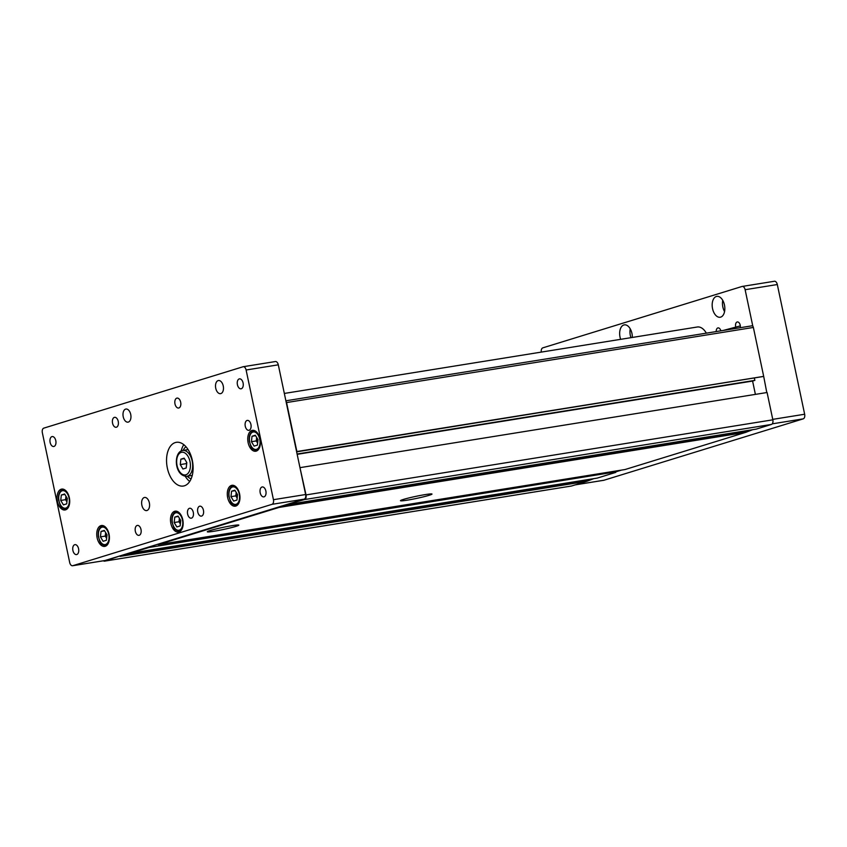 <?xml version="1.0" encoding="UTF-8"?>
<svg xmlns="http://www.w3.org/2000/svg" width="847" height="847" viewBox="0 0 847 847"><rect width="100%" height="100%" fill="white"/><g stroke="black" fill="none" stroke-linecap="round" stroke-linejoin="round"><path stroke-width="1.27" d="M65.547 509.852A10.566 6.194 -99.1 0 0 69.422 498.121A10.566 6.194 -99.1 0 0 61.693 489.1A10.566 6.194 -99.1 0 0 61.206 489.217A10.566 6.194 -99.1 0 0 57.331 500.948A10.566 6.194 -99.1 0 0 65.05 509.968A10.566 6.194 -99.1 0 0 65.547 509.852M105.25 546.273A10.566 6.194 -99.1 0 0 109.125 534.552A10.566 6.194 -99.1 0 0 101.407 525.532A10.566 6.194 -99.1 0 0 100.909 525.648A10.566 6.194 -99.1 0 0 97.034 537.369A10.566 6.194 -99.1 0 0 104.763 546.389A10.566 6.194 -99.1 0 0 105.25 546.273M235.794 506.061A10.566 6.194 -99.1 0 0 239.669 494.341A10.566 6.194 -99.1 0 0 231.94 485.31A10.566 6.194 -99.1 0 0 231.443 485.426A10.566 6.194 -99.1 0 0 227.578 497.157A10.566 6.194 -99.1 0 0 235.297 506.178A10.566 6.194 -99.1 0 0 235.794 506.061M178.992 531.937A10.566 6.194 -99.1 0 0 182.867 520.206A10.566 6.194 -99.1 0 0 175.138 511.186A10.566 6.194 -99.1 0 0 174.641 511.302A10.566 6.194 -99.1 0 0 170.776 523.023A10.566 6.194 -99.1 0 0 178.495 532.054A10.566 6.194 -99.1 0 0 178.992 531.937M184.381 485.807A22.138 12.98 -99.1 0 0 192.491 461.234A22.138 12.98 -99.1 0 0 176.314 442.325A22.138 12.98 -99.1 0 0 175.276 442.568A22.138 12.98 -99.1 0 0 167.166 467.142A22.138 12.98 -99.1 0 0 183.344 486.04A22.138 12.98 -99.1 0 0 184.381 485.807M144.244 497.538A6.638 3.896 80.9 0 1 144.551 497.464A6.638 3.896 80.9 0 1 149.411 503.139A6.638 3.896 80.9 0 1 146.976 510.508A6.638 3.896 80.9 0 1 146.669 510.582A6.638 3.896 80.9 0 1 141.809 504.907A6.638 3.896 80.9 0 1 144.244 497.538M125.61 409.112A6.638 3.896 80.9 0 1 125.917 409.037A6.638 3.896 80.9 0 1 130.777 414.702A6.638 3.896 80.9 0 1 128.342 422.081A6.638 3.896 80.9 0 1 128.035 422.145A6.638 3.896 80.9 0 1 123.175 416.48A6.638 3.896 80.9 0 1 125.61 409.112M218.124 380.61A6.638 3.896 80.9 0 1 218.431 380.536A6.638 3.896 80.9 0 1 223.29 386.211A6.638 3.896 80.9 0 1 220.855 393.58A6.638 3.896 80.9 0 1 220.548 393.654A6.638 3.896 80.9 0 1 215.689 387.979A6.638 3.896 80.9 0 1 218.124 380.61M241.289 388.752A5.029 2.954 -99.1 0 0 243.131 383.162A5.029 2.954 -99.1 0 0 239.457 378.863A5.029 2.954 -99.1 0 0 239.225 378.916A5.029 2.954 -99.1 0 0 237.382 384.506A5.029 2.954 -99.1 0 0 241.056 388.805A5.029 2.954 -99.1 0 0 241.289 388.752M264.073 496.829A5.029 2.954 -99.1 0 0 265.916 491.249A5.029 2.954 -99.1 0 0 262.231 486.951A5.029 2.954 -99.1 0 0 261.998 487.004A5.029 2.954 -99.1 0 0 260.156 492.594A5.029 2.954 -99.1 0 0 263.83 496.882A5.029 2.954 -99.1 0 0 264.073 496.829M178.865 407.979A5.029 2.954 -99.1 0 0 180.707 402.399A5.029 2.954 -99.1 0 0 177.023 398.101A5.029 2.954 -99.1 0 0 176.79 398.154A5.029 2.954 -99.1 0 0 174.948 403.733A5.029 2.954 -99.1 0 0 178.622 408.032A5.029 2.954 -99.1 0 0 178.865 407.979M201.639 516.067A5.029 2.954 -99.1 0 0 203.481 510.476A5.029 2.954 -99.1 0 0 199.807 506.178A5.029 2.954 -99.1 0 0 199.564 506.241A5.029 2.954 -99.1 0 0 197.722 511.821A5.029 2.954 -99.1 0 0 201.406 516.119A5.029 2.954 -99.1 0 0 201.639 516.067M116.431 427.216A5.029 2.954 -99.1 0 0 118.273 421.626A5.029 2.954 -99.1 0 0 114.599 417.327A5.029 2.954 -99.1 0 0 114.356 417.38A5.029 2.954 -99.1 0 0 112.513 422.971A5.029 2.954 -99.1 0 0 116.198 427.269A5.029 2.954 -99.1 0 0 116.431 427.216M139.204 535.293A5.029 2.954 -99.1 0 0 141.047 529.714A5.029 2.954 -99.1 0 0 137.373 525.415A5.029 2.954 -99.1 0 0 137.14 525.468A5.029 2.954 -99.1 0 0 135.298 531.058A5.029 2.954 -99.1 0 0 138.972 535.346A5.029 2.954 -99.1 0 0 139.204 535.293M53.996 446.443A5.029 2.954 -99.1 0 0 55.838 440.863A5.029 2.954 -99.1 0 0 52.165 436.565A5.029 2.954 -99.1 0 0 51.921 436.618A5.029 2.954 -99.1 0 0 50.079 442.198A5.029 2.954 -99.1 0 0 53.763 446.496A5.029 2.954 -99.1 0 0 53.996 446.443M76.77 554.531A5.029 2.954 -99.1 0 0 78.612 548.941A5.029 2.954 -99.1 0 0 74.938 544.642A5.029 2.954 -99.1 0 0 74.705 544.706A5.029 2.954 -99.1 0 0 72.863 550.285A5.029 2.954 -99.1 0 0 76.537 554.584A5.029 2.954 -99.1 0 0 76.77 554.531M191.496 518.142A5.029 2.954 -99.1 0 0 193.338 512.551A5.029 2.954 -99.1 0 0 189.664 508.264A5.029 2.954 -99.1 0 0 189.432 508.316A5.029 2.954 -99.1 0 0 187.589 513.896A5.029 2.954 -99.1 0 0 191.263 518.195A5.029 2.954 -99.1 0 0 191.496 518.142M249.134 430.276A5.029 2.954 -99.1 0 0 250.977 424.696A5.029 2.954 -99.1 0 0 247.303 420.398A5.029 2.954 -99.1 0 0 247.07 420.451A5.029 2.954 -99.1 0 0 245.228 426.041A5.029 2.954 -99.1 0 0 248.902 430.329A5.029 2.954 -99.1 0 0 249.134 430.276M429.111 495.304A16.104 1.069 168.1 0 0 431.991 494.055A16.104 1.069 168.1 0 0 420.895 495.357A16.104 1.069 168.1 0 0 403.352 499.444A16.104 1.069 168.1 0 0 400.472 500.693A16.104 1.069 168.1 0 0 411.578 499.402A16.104 1.069 168.1 0 0 429.111 495.304M235.942 526.379A16.104 1.069 168.1 0 0 238.822 525.129A16.104 1.069 168.1 0 0 227.727 526.432A16.104 1.069 168.1 0 0 210.183 530.529A16.104 1.069 168.1 0 0 207.303 531.778A16.104 1.069 168.1 0 0 218.41 530.476A16.104 1.069 168.1 0 0 235.942 526.379M720.681 317.127A10.566 6.194 -99.1 0 0 724.545 305.396A10.566 6.194 -99.1 0 0 716.827 296.376A10.566 6.194 -99.1 0 0 716.329 296.492A10.566 6.194 -99.1 0 0 712.465 308.213A10.566 6.194 -99.1 0 0 720.183 317.244A10.566 6.194 -99.1 0 0 720.681 317.127M632.328 337.455A10.566 6.194 -99.1 0 0 624.313 324.867A10.566 6.194 -99.1 0 0 623.816 324.983A10.566 6.194 -99.1 0 0 620.65 339.34M256.249 451.112A10.566 6.194 -99.1 0 0 260.114 439.381A10.566 6.194 -99.1 0 0 252.395 430.361A10.566 6.194 -99.1 0 0 251.898 430.477A10.566 6.194 -99.1 0 0 248.033 442.198A10.566 6.194 -99.1 0 0 255.752 451.229A10.566 6.194 -99.1 0 0 256.249 451.112M740.32 325.883L723.433 330.404M740.267 327.694A4.023 2.361 -99.1 0 0 739.675 323.66A4.023 2.361 -99.1 0 0 737.303 321.955A4.023 2.361 -99.1 0 0 737.123 321.998A4.023 2.361 -99.1 0 0 735.672 326.624M720.839 330.817A4.023 2.361 -99.1 0 0 718.012 327.895A4.023 2.361 -99.1 0 0 717.822 327.948A4.023 2.361 -99.1 0 0 716.244 331.558M273.443 499.698L305.629 494.521L278.303 364.824L246.106 370.001A4.023 2.361 -99.1 0 0 243.195 366.719A4.023 2.361 -99.1 0 0 243.004 366.772L43.79 428.137A4.023 2.361 -99.1 0 0 42.35 432.764L69.687 562.472A4.023 2.361 -99.1 0 0 72.588 565.743A4.023 2.361 -99.1 0 0 72.778 565.701L271.993 504.336A4.023 2.361 -99.1 0 0 273.443 499.698L246.106 370.001M275.201 361.584A4.023 2.361 80.9 0 1 275.391 361.542A4.023 2.361 80.9 0 1 278.303 364.824M284.338 393.442L697.261 327.006A16.104 9.444 80.9 0 1 706.334 333.146M751.924 325.82L285.884 400.8L751.829 325.841A2.012 1.175 80.9 0 1 751.924 325.82A2.012 1.175 80.9 0 1 752.824 326.243A2.012 1.175 80.9 0 1 753.375 327.45L286.561 402.558A2.012 1.175 -99.1 0 0 286 401.351M774.222 281.299A4.023 2.361 80.9 0 1 774.412 281.257A4.023 2.361 80.9 0 1 777.313 284.528L745.127 289.716L752.824 326.243M745.127 289.716A4.023 2.361 -99.1 0 0 742.216 286.434A4.023 2.361 -99.1 0 0 742.025 286.477L542.811 347.852A4.023 2.361 -99.1 0 0 541.297 352.098M630.242 328.848A10.566 6.194 -99.1 0 0 630.951 337.678M722.745 300.346A10.566 6.194 -99.1 0 0 724.566 311.601M777.313 284.528L804.65 414.236A4.023 2.361 80.9 0 1 803.21 418.863L603.996 480.228A4.023 2.361 80.9 0 1 603.805 480.281A4.023 2.361 80.9 0 1 603.615 480.291M296.588 451.578L763.687 376.386L766.789 392.553M72.778 565.701L104.975 560.523L304.189 499.148L271.993 504.336M288.986 503.838L304.581 499.55A4.023 2.361 -99.1 0 0 306.021 494.923L299.976 467.692M305.629 494.521A4.023 2.361 80.9 0 1 304.189 499.148M296.873 451.493L286.561 402.558M763.687 376.386L753.375 327.45M103.355 560.799A4.023 2.361 -99.1 0 0 104.605 561.138A4.023 2.361 -99.1 0 0 104.795 561.095L120.189 555.833M593.715 478.661L586.823 481.308L120.009 556.415M104.795 561.095L571.619 485.987L586.823 481.308M763.412 376.47L296.641 451.853M754.402 378.207L754.857 380.367L752.591 381.065L755.397 394.384M306.021 494.923L772.845 419.816L767.086 392.5L300.262 467.608M772.845 419.816A4.023 2.361 80.9 0 1 771.405 424.442L304.581 499.55M289.367 504.24L756.191 429.133L771.405 424.442M752.634 429.704L745.752 432.351L278.928 507.459L279.108 506.877M621.529 470.096L615.674 471.895L615.494 471.059M183.788 444.675A22.138 12.98 -99.1 0 0 181.194 450.953M185.271 476.321A22.138 12.98 -99.1 0 0 189.707 481.467M752.591 381.065L297.17 454.331M754.857 380.367L297.096 454.013M745.752 432.351L625.086 469.524L158.262 544.632L278.928 507.459M123.927 554.679L587.193 480.143L587.013 480.725M746.016 430.774L745.932 431.769M615.674 471.895L148.956 547.49L130.449 553.197L597.273 478.089L615.769 472.393M251.432 441.7L252.035 436.258L255.328 435.252L258.007 439.678L257.403 445.109L254.111 446.125L251.432 441.7L256.26 440.927L256.641 437.433M282.845 505.723L746.112 431.197M255.593 435.686L252.035 436.258M256.683 437.486A5.05 2.965 -99.1 0 0 256.556 438.206A5.05 2.965 -99.1 0 0 257.604 443.14L257.615 443.172A5.05 2.965 -99.1 0 1 257.604 443.14L256.26 440.927M60.73 500.45L61.333 495.008L64.626 493.992L67.305 498.417L66.701 503.859L63.409 504.876L60.73 500.45L65.558 499.666L65.95 496.173M174.175 522.525L174.778 517.083L178.071 516.077L180.75 520.503L180.146 525.934L176.854 526.95L174.175 522.525L179.003 521.752L179.395 518.258M230.977 496.66L231.58 491.218L234.873 490.201L237.552 494.627L236.948 500.069L233.656 501.085L230.977 496.66L235.805 495.876L236.197 492.382M100.433 536.871L101.037 531.429L104.329 530.413L107.018 534.838L106.404 540.28L103.122 541.297L100.433 536.871L105.261 536.098L105.653 532.594M64.891 494.436L61.333 495.008M65.981 496.226A5.05 2.965 -99.1 0 0 65.865 496.945A5.05 2.965 -99.1 0 0 66.902 501.879L66.924 501.911A5.05 2.965 -99.1 0 0 66.924 501.911L65.558 499.666M178.336 516.511L174.778 517.083M179.426 518.311A5.05 2.965 -99.1 0 0 179.299 519.031A5.05 2.965 -99.1 0 0 180.347 523.965L180.358 523.997A5.05 2.965 -99.1 0 0 180.358 523.997L179.003 521.752M235.138 490.646L231.58 491.218M236.228 492.446A5.05 2.965 -99.1 0 0 236.112 493.166A5.05 2.965 -99.1 0 0 237.149 498.089L237.171 498.121A5.05 2.965 -99.1 0 1 237.149 498.089L235.805 495.876M104.594 530.857L101.037 531.429M105.684 532.657A5.05 2.965 -99.1 0 0 105.568 533.377A5.05 2.965 -99.1 0 0 106.606 538.311L106.627 538.343A5.05 2.965 -99.1 0 0 106.627 538.343L105.261 536.098M191.104 478.851A17.109 10.037 80.9 0 1 187.282 476.236M183.121 450.403A17.109 10.037 80.9 0 1 185.938 446.729M180.263 464.59L180.866 459.169L184.148 458.174L186.816 462.589L186.202 467.999L182.931 469.005L180.263 464.59L186.372 463.605L186.541 462.134M184.402 458.608L180.866 459.169M186.658 462.324A5.029 2.954 -99.1 0 0 186.753 463.15M106.288 545.637L106.542 545.595A10.069 5.897 80.9 0 1 106.288 545.637C99.332 544.769 100.073 541.021 98.368 536.68C97.68 531.133 99.067 527.543 102.508 525.902L103.09 525.765A10.069 5.897 80.9 0 1 103.366 525.733M101.905 527.215A8.851 5.188 -99.1 0 0 98.728 537.4A8.851 5.188 -99.1 0 0 105.547 544.505A8.851 5.188 -99.1 0 0 108.723 534.319A8.851 5.188 -99.1 0 0 101.905 527.215M236.832 505.426L237.086 505.384A10.069 5.897 80.9 0 1 236.832 505.426C229.876 504.558 230.617 500.81 228.902 496.469C228.224 490.921 229.611 487.332 233.052 485.691L233.634 485.553A10.069 5.897 80.9 0 1 233.91 485.522M232.438 486.993A8.851 5.188 -99.1 0 0 229.272 497.178A8.851 5.188 -99.1 0 0 236.091 504.293A8.851 5.188 -99.1 0 0 239.256 494.108A8.851 5.188 -99.1 0 0 232.438 486.993M180.03 531.291L180.284 531.249A10.069 5.897 80.9 0 1 180.03 531.291C173.074 530.423 173.804 526.686 172.1 522.334C171.422 516.797 172.799 513.197 176.25 511.556L176.832 511.419A10.069 5.897 80.9 0 1 177.108 511.387M175.636 512.869A8.851 5.188 -99.1 0 0 172.47 523.054A8.851 5.188 -99.1 0 0 179.289 530.158A8.851 5.188 -99.1 0 0 182.454 519.973A8.851 5.188 -99.1 0 0 175.636 512.869M66.585 509.216L66.839 509.174A10.069 5.897 80.9 0 1 66.585 509.216C59.629 508.348 60.37 504.6 58.655 500.259C57.977 494.712 59.364 491.122 62.805 489.471L63.387 489.344A10.069 5.897 80.9 0 1 63.663 489.312M62.202 490.784A8.851 5.188 -99.1 0 0 59.025 500.969A8.851 5.188 -99.1 0 0 65.844 508.084A8.851 5.188 -99.1 0 0 69.009 497.898A8.851 5.188 -99.1 0 0 62.202 490.784M257.552 450.413A10.069 5.897 80.9 0 1 257.287 450.466C250.32 449.598 251.061 445.861 249.357 441.509C248.679 435.972 250.056 432.372 253.507 430.731L254.089 430.594A10.069 5.897 80.9 0 1 254.365 430.562L254.089 430.594A10.069 5.897 80.9 0 0 253.613 430.71M252.893 432.044A8.851 5.188 -99.1 0 0 249.727 442.229A8.851 5.188 -99.1 0 0 256.535 449.334A8.851 5.188 -99.1 0 0 259.711 439.148A8.851 5.188 -99.1 0 0 252.893 432.044M772.75 419.371L804.65 414.236M575.357 484.844L603.996 480.228M803.21 418.863L772.231 423.849M62.911 489.45A10.069 5.897 80.9 0 1 63.387 489.344L63.641 489.301M176.356 511.535A10.069 5.897 80.9 0 1 176.832 511.419L177.087 511.376M233.158 485.659A10.069 5.897 80.9 0 1 233.634 485.553L233.888 485.511M102.625 525.871A10.069 5.897 80.9 0 1 103.09 525.765L103.345 525.722M187.505 476.162A13.086 7.676 80.9 0 1 186.901 476.3C174.387 476.289 173.349 453.007 182.01 450.636L182.751 450.466A13.086 7.676 80.9 0 1 192.311 461.647A13.086 7.676 80.9 0 1 187.505 476.162M181.184 452.383A11.477 6.723 -99.1 0 0 177.065 465.564A11.477 6.723 -99.1 0 0 185.885 474.796A11.477 6.723 -99.1 0 0 190.014 461.615A11.477 6.723 -99.1 0 0 181.184 452.383M182.147 450.604A13.086 7.676 80.9 0 1 182.751 450.466L188.087 449.609M243.195 366.719L275.391 361.542M774.412 281.257L742.216 286.434M72.588 565.743L104.784 560.566M603.805 480.281L575.261 484.865M104.605 561.138L571.429 486.03M192.248 475.442L186.901 476.3"/></g></svg>
